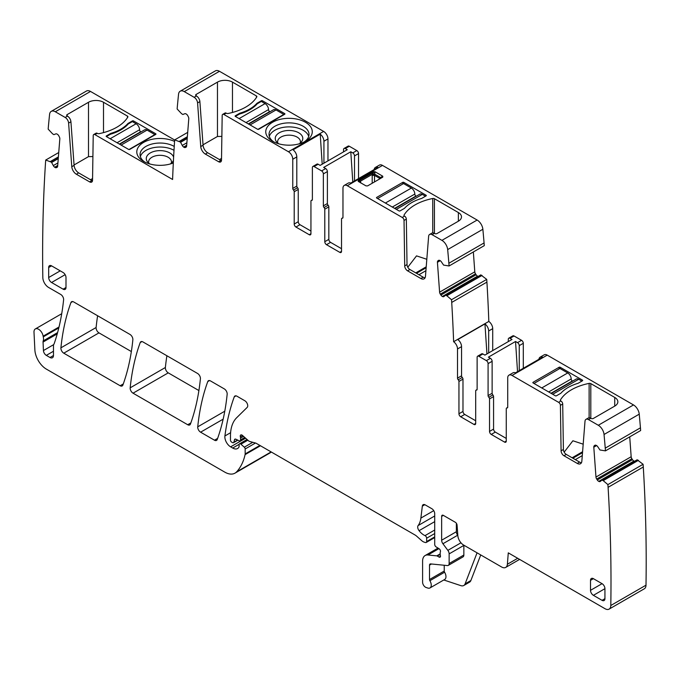 <?xml version="1.0" encoding="UTF-8"?>
<svg xmlns="http://www.w3.org/2000/svg" width="680" height="680" viewBox="0 0 680 680"><rect width="100%" height="100%" fill="white"/><g stroke="black" fill="none" stroke-linecap="round" stroke-linejoin="round"><path stroke-width="1.02" d="M425.484 196.222L422.314 194.386A4.896 2.83 -120 0 0 419.857 194.148L394.91 208.547M416.262 196.222L415.964 196.053A1.632 0.944 -120 0 1 414.808 194.055A4.896 2.83 -120 0 0 411.349 188.062L403.554 183.557L377.587 198.552M581.859 381.115L578.688 379.287A4.896 2.83 -120 0 0 576.24 379.041L551.284 393.448M572.637 381.123L572.339 380.953A1.632 0.944 -120 0 1 571.183 378.955A4.896 2.83 -120 0 0 567.723 372.954L559.929 368.458L533.962 383.452M261.315 101.439L257.201 103.819A39.576 22.848 180 0 1 239.462 114.053L235.348 116.433A0.816 0.468 180 0 1 235.348 115.77L239.725 113.237A39.576 22.848 180 0 0 256.938 103.3L261.315 100.776L261.315 101.439L265.072 103.606A4.896 2.83 60 0 1 268.532 109.599A1.632 0.944 60 0 0 269.688 111.605L269.986 111.775M248.633 124.1L273.581 109.693A4.896 2.83 60 0 1 276.029 109.939L283.824 114.435L257.933 129.379M132.353 121.601L128.239 123.972A39.576 22.848 180 0 1 110.5 134.215L106.386 136.587A0.816 0.468 180 0 1 106.386 135.923L110.763 133.399A39.576 22.848 180 0 0 127.976 123.462L132.353 120.93L132.353 121.601L136.102 123.76A4.896 2.83 60 0 1 139.561 129.761A1.632 0.944 60 0 0 140.718 131.758L141.015 131.929M119.663 144.254L144.619 129.846A4.896 2.83 60 0 1 147.067 130.093L154.853 134.589L128.97 149.541M277.814 143.055A11.424 6.596 180 0 1 277.593 141.755A11.424 6.596 180 0 1 277.601 141.491A11.424 6.596 180 0 1 285.796 135.422A11.424 6.596 180 0 1 300.441 141.755A11.424 6.596 180 0 1 300.212 143.055M299.055 143.871A13.779 7.956 0 0 0 301.597 141.669A13.779 7.956 0 0 0 299.396 133.186A13.779 7.956 0 0 0 285.132 130.79A13.779 7.956 0 0 0 276.437 141.669A13.779 7.956 0 0 0 278.97 143.871M269.322 136.425A19.992 11.543 180 0 1 283.39 127.347A19.992 11.543 180 0 1 308.703 136.425M273.81 141.916A19.992 11.543 180 0 1 269.025 134.419A19.992 11.543 180 0 1 283.39 123.344A19.992 11.543 180 0 1 309.009 134.419A19.992 11.543 180 0 1 304.224 141.916M295.562 144.644A23.256 13.43 0 0 0 305.464 141.253A23.256 13.43 0 0 0 309.017 124.907A23.256 13.43 0 0 0 282.472 118.872A23.256 13.43 0 0 0 272.57 141.253A23.256 13.43 0 0 0 295.562 144.644M327.964 160.871L327.964 138.916A6.12 3.536 -120 0 0 323.637 131.427L219.478 71.29L184.28 91.613L194.131 97.299A4.896 2.83 60 0 1 197.582 102.935L199.886 101.609A4.896 2.83 -120 0 0 196.444 95.965L196.112 95.778A1.632 0.944 180 0 1 195.636 95.115A1.632 0.944 180 0 1 196.112 94.444L217.464 82.118A10.608 6.128 180 0 1 232.466 82.118L232.466 112.463M205.343 154.079A6.528 3.765 60 0 1 200.744 146.557L203.056 145.222A6.528 3.765 -120 0 0 207.655 152.745L205.343 154.079L218.62 161.738A4.08 2.354 60 0 0 220.66 161.942A4.08 2.354 60 0 0 221.501 160.131L222.181 115.456A2.448 1.411 60 0 1 222.691 114.376L224.995 113.041A2.448 1.411 60 0 1 226.227 113.16L226.398 113.263A1.632 0.944 180 0 0 228.089 113.483A46.512 26.851 180 0 0 256.793 96.917A1.632 0.944 180 0 0 256.887 96.603A1.632 0.944 180 0 0 256.402 95.939L232.466 82.118M222.691 114.376A2.448 1.411 60 0 1 223.916 114.495L288.439 151.742A6.12 3.536 60 0 1 292.765 159.239L296.803 156.91A6.12 3.536 60 0 0 293.089 149.821L320.212 134.156A6.12 3.536 60 0 1 323.926 141.253L327.964 138.916M235.348 115.77L235.348 116.433L257.567 129.26A0.816 0.468 180 0 0 258.723 129.26L284.69 114.266A0.816 0.468 180 0 0 284.69 113.603L284.69 114.266M261.315 100.776A0.816 0.468 180 0 1 262.471 100.776L284.69 113.603M629.722 436.849L631.167 456.731A2.856 1.649 -120 0 0 631.881 458.728L596.683 479.052L597.278 479.969A2.856 1.649 -120 0 0 598.748 481.355L598.952 481.448A2.856 1.649 -120 0 0 600.202 481.5A2.856 1.649 -120 0 0 600.321 481.414L601.953 480.114L603.211 480.649L607.894 484.602L608.09 487.322L643.288 467.007L643.093 464.287L607.894 484.602M634.585 461.278A2.856 1.649 -120 0 1 634.151 461.125L633.947 461.031A2.856 1.649 -120 0 1 632.476 459.646L631.881 458.728M643.093 464.287L637.152 459.79L601.979 480.106L637.152 459.79M457.827 535.5L457.64 535.254A4.08 2.354 -120 0 1 456.356 531.735L441.643 540.226L441.643 516.375A2.448 1.411 -120 0 1 442.144 515.253A2.448 1.411 -120 0 1 443.368 515.38L455.345 522.291A2.448 1.411 -120 0 1 457.07 525.113L457.835 535.636A8.16 4.709 -120 0 0 463.581 545.037L501.636 567.01A8.16 4.709 -120 0 0 505.716 567.409A8.16 4.709 -120 0 0 507.382 564.247L508.283 552.857L605.03 608.711A8.16 4.709 -120 0 0 609.11 609.119L644.308 588.795A8.16 4.709 -120 0 0 646 585.183A1563.796 902.861 -120 0 0 643.288 467.007M59.024 326.995L43.137 336.175A6.528 3.765 -120 0 0 39.95 330.267A6.528 3.765 -120 0 0 35.343 328.942A6.528 3.765 -120 0 0 34 332.248L34.876 349.945A16.32 9.426 -120 0 0 46.401 369.138L224.791 472.133A20.4 11.781 -120 0 0 234.991 473.144L270.19 452.829A20.4 11.781 -120 0 0 271.311 452.021M174.683 140.037L90.516 91.443A8.16 4.709 -120 0 0 86.436 91.043L51.238 111.367A8.16 4.709 -120 0 0 49.581 114.376A1563.796 902.861 -120 0 0 48.373 126.642L48.178 129.132L52.606 133.858L53.89 134.64L55.811 133.892A2.856 1.649 -120 0 1 57.282 134.206L57.485 134.343A2.856 1.649 -120 0 1 58.854 135.957L59.355 136.927A2.856 1.649 -120 0 1 59.823 138.898L57.655 166.26A2.856 1.649 -120 0 1 57.069 167.365A2.856 1.649 -120 0 1 56.941 167.424L56.347 167.662A2.856 1.649 -120 0 1 54.867 167.348L54.672 167.212A2.856 1.649 -120 0 1 53.295 165.597L51.484 162.206L45.73 160.038L58.743 152.524M219.478 71.29A8.16 4.709 -120 0 0 215.398 70.882L180.2 91.205A8.16 4.709 -120 0 0 178.551 94.214A1563.796 902.861 -120 0 0 177.344 106.479L177.14 108.97L181.569 113.696L182.852 114.486L184.773 113.73A2.856 1.649 -120 0 1 186.252 114.044L186.456 114.181A2.856 1.649 -120 0 1 187.825 115.804L188.317 116.773A2.856 1.649 -120 0 1 188.785 118.745L186.618 146.098A2.856 1.649 -120 0 1 186.031 147.212A2.856 1.649 -120 0 1 185.904 147.271L185.308 147.5A2.856 1.649 -120 0 1 183.838 147.186L183.634 147.05A2.856 1.649 -120 0 1 182.266 145.435L180.455 142.052L174.692 139.885L187.706 132.37M345.278 148.58L349.316 146.251A2.448 1.411 -120 0 0 348.092 146.124L344.054 148.461A2.448 1.411 60 0 1 345.278 148.58L347.267 149.727L320.144 165.385L318.155 164.237L314.118 166.575L321.615 170.901A2.448 1.411 -120 0 1 323.349 173.901L323.349 205.879A1.632 0.944 -120 0 0 324.071 207.536A1.632 0.944 60 0 1 324.793 209.185L328.831 206.856L328.831 239.36A2.448 1.411 60 0 0 330.565 242.361L341.522 248.693M349.316 146.251L356.813 150.578L352.775 152.915L350.786 151.768L323.672 167.424L325.661 168.572L321.615 170.901M358.547 178.577L358.547 153.578A2.448 1.411 -120 0 0 356.813 150.578M484.075 242.93L448.877 263.245L449.072 265.974L484.271 245.65L484.075 242.93A1563.796 902.861 -120 0 0 482.868 229.27A8.16 4.709 -120 0 0 477.131 220.04L382.491 165.401A6.12 3.536 -120 0 0 379.431 165.104L375.394 167.433A6.12 3.536 -120 0 0 374.17 169.549M478.21 276.377A2.856 1.649 -120 0 1 477.776 276.233L477.572 276.131A2.856 1.649 -120 0 1 476.102 274.745L475.507 273.827A2.856 1.649 -120 0 1 474.793 271.83L473.348 251.949M492.711 350.6L492.711 328.644A6.12 3.536 -120 0 0 488.818 321.436L488.818 321.411A1563.796 902.861 -120 0 0 486.914 282.106L486.719 279.387L480.777 274.899L445.604 295.214M510.017 338.308L514.054 335.979A2.448 1.411 -120 0 0 512.831 335.852L508.793 338.19A2.448 1.411 60 0 1 510.017 338.308L512.006 339.456L484.883 355.113L482.902 353.966L478.856 356.295L486.362 360.629A2.448 1.411 -120 0 1 488.087 363.63L488.087 395.607A1.632 0.944 -120 0 0 488.81 397.264A1.632 0.944 60 0 1 489.532 398.913L493.569 396.584L493.569 429.089A2.448 1.411 60 0 0 495.304 432.089L506.269 438.421M514.054 335.979L521.56 340.306L517.523 342.635L515.534 341.488L488.41 357.153L490.399 358.3L486.362 360.629M523.294 368.305L523.294 343.306A2.448 1.411 -120 0 0 521.56 340.306M640.45 427.822L605.251 448.146L605.446 450.865L640.645 430.542L640.45 427.822A1563.796 902.861 -120 0 0 639.242 414.162A8.16 4.709 -120 0 0 633.505 404.94L547.238 355.13A6.12 3.536 -120 0 0 544.178 354.832L540.141 357.161A6.12 3.536 -120 0 0 538.917 359.278M97.622 315.758A285.617 164.9 -120 0 0 96.109 327.513A4.08 2.354 -120 0 0 98.974 332.868L131.342 351.551M166.897 355.759A285.617 164.9 -120 0 0 165.376 367.506A4.08 2.354 -120 0 0 168.249 372.861L198.9 390.558M203.056 145.222L199.886 101.609M218.62 161.738L220.924 160.412L207.655 152.745M220.924 160.412A4.08 2.354 -120 0 0 221.45 160.658M221.867 136.391L217.464 136.476L203.022 144.806M184.28 91.613A8.16 4.709 -120 0 0 180.2 91.205M256.938 103.3L256.938 104.116M239.725 113.237L239.725 113.977M605.446 450.865L599.947 449.981L597.813 446.811A2.856 1.649 -120 0 0 596.335 445.425L596.139 445.332A2.856 1.649 -120 0 0 594.881 445.281A2.856 1.649 -120 0 0 594.762 445.358L594.269 445.757A2.856 1.649 -120 0 0 593.802 447.193L595.969 477.054A2.856 1.649 -120 0 0 596.683 479.052M605.251 448.146A1563.796 902.861 -120 0 0 604.044 434.486A8.16 4.709 -120 0 0 598.307 425.263L588.455 419.577A4.896 2.83 -120 0 0 586.007 419.33A4.896 2.83 -120 0 0 585.004 421.234L581.842 461.193A6.528 3.765 -120 0 1 580.508 463.726A6.528 3.765 -120 0 1 577.244 463.403L563.966 455.744A4.08 2.354 -120 0 1 561.085 450.806L560.405 405.339A2.448 1.411 -120 0 0 558.671 402.381L512.04 375.453A6.12 3.536 -120 0 0 508.98 375.148A6.12 3.536 -120 0 0 507.713 377.952L507.713 407.133A1.632 0.944 -120 0 1 507.373 407.881A1.632 0.944 -120 0 1 506.991 407.949A1.632 0.944 -120 0 0 506.608 408.025A1.632 0.944 -120 0 0 506.269 408.765L506.269 441.082L504.535 442.085A2.448 1.411 -120 0 0 505.758 442.204A2.448 1.411 -120 0 0 506.269 441.082M560.413 400.588L560.413 399.967A1.632 0.944 180 0 0 560.328 400.274A1.632 0.944 180 0 0 560.804 400.945L558.671 402.381M560.413 399.967A46.512 26.851 180 0 1 589.118 383.392A1.632 0.944 180 0 1 590.81 383.622L614.745 397.443A10.608 6.128 180 0 1 617.856 401.769A10.608 6.128 180 0 1 614.745 406.104L614.745 397.443M586.007 419.33L588.319 417.996A4.896 2.83 -120 0 1 590.767 418.243L591.09 418.429A1.632 0.944 180 0 0 593.402 418.429L614.745 406.104M582.437 380.783L578.06 383.308A39.576 22.848 180 0 0 560.847 393.252L556.469 395.777A0.816 0.468 180 0 1 555.313 395.777L533.103 382.95A0.816 0.468 180 0 1 533.103 382.279L559.062 367.293A0.816 0.468 180 0 1 560.218 367.293L582.437 380.12A0.816 0.468 180 0 1 582.437 380.783L582.437 380.12M508.98 375.148L513.017 372.819A6.12 3.536 -120 0 1 515.465 372.819L542.589 357.161A6.12 3.536 -120 0 0 540.141 357.161M519.248 370.634L519.248 345.635A2.448 1.411 -120 0 0 517.523 342.635M508.283 341.606L508.283 339.311A2.448 1.411 60 0 1 508.793 338.19M488.665 352.928L488.665 330.981A6.12 3.536 60 0 0 484.95 323.884L486.948 353.923M486.914 282.106L451.715 302.43A1563.796 902.861 -120 0 1 453.619 341.725L488.818 321.436L453.619 341.725A6.12 3.536 60 0 1 457.512 348.967L461.55 346.638A6.12 3.536 60 0 0 457.835 339.541L484.95 323.884M486.719 279.387L451.52 299.71L451.715 302.43M482.035 275.434L446.837 295.757L451.52 299.71M446.837 295.757L445.579 295.222L443.946 296.523A2.856 1.649 -120 0 1 443.827 296.599A2.856 1.649 -120 0 1 442.578 296.556L442.374 296.454A2.856 1.649 -120 0 1 440.904 295.069L440.308 294.151A2.856 1.649 -120 0 1 439.594 292.153L437.427 262.293A2.856 1.649 -120 0 1 437.894 260.865L438.387 260.466A2.856 1.649 -120 0 1 438.506 260.38A2.856 1.649 -120 0 1 439.764 260.431L439.96 260.525A2.856 1.649 -120 0 1 441.439 261.919L443.572 265.089L449.072 265.974M448.877 263.245A1563.796 902.861 -120 0 0 447.669 249.594A8.16 4.709 -120 0 0 441.932 240.363L432.08 234.676A4.896 2.83 -120 0 0 429.632 234.43A4.896 2.83 -120 0 0 428.629 236.334L425.467 276.301A6.528 3.765 -120 0 1 424.133 278.834A6.528 3.765 -120 0 1 420.869 278.511L407.592 270.844A4.08 2.354 -120 0 1 404.71 265.905L404.03 220.448A2.448 1.411 -120 0 0 402.296 217.481L347.293 185.725A6.12 3.536 -120 0 0 344.233 185.428A6.12 3.536 -120 0 0 342.966 188.224L342.966 217.405A1.632 0.944 -120 0 1 342.626 218.152A1.632 0.944 -120 0 1 342.244 218.221A1.632 0.944 -120 0 0 341.861 218.297A1.632 0.944 -120 0 0 341.522 219.045L341.522 251.353L339.796 252.356A2.448 1.411 -120 0 0 341.02 252.475A2.448 1.411 -120 0 0 341.522 251.353M404.039 215.688L404.039 215.076A1.632 0.944 180 0 0 403.954 215.381A1.632 0.944 180 0 0 404.43 216.044L402.296 217.481M404.039 215.076A46.512 26.851 180 0 1 432.743 198.5A1.632 0.944 180 0 1 434.435 198.721L458.371 212.543A10.608 6.128 180 0 1 461.482 216.877A10.608 6.128 180 0 1 458.371 221.204L458.371 212.543M429.632 234.43L431.945 233.104A4.896 2.83 -120 0 1 434.392 233.342L434.716 233.529A1.632 0.944 180 0 0 437.027 233.529L458.371 221.204M358.836 181.747A1.632 0.544 -60 0 1 358.836 180.804L373.346 172.422A1.632 0.544 0 0 0 374.977 172.422L374.977 171.708L382.772 176.214L380.494 177.522A1.632 0.544 -120 0 1 380.494 178.466M360.196 182.529L359.933 180.956L358.224 180.446L358.224 181.39L366.01 185.886L367.642 185.886L382.772 177.148L382.772 176.214M358.224 180.446L373.346 171.708L374.977 171.708M426.062 195.891L421.685 198.416A39.576 22.848 180 0 0 404.473 208.352L400.095 210.876A0.816 0.468 180 0 1 398.939 210.876L376.728 198.05A0.816 0.468 180 0 1 376.728 197.387L402.688 182.393A0.816 0.468 180 0 1 403.844 182.393L426.062 195.219A0.816 0.468 180 0 1 426.062 195.891L426.062 195.219M344.233 185.428L348.279 183.09A6.12 3.536 -120 0 1 350.727 183.09L377.842 167.433A6.12 3.536 -120 0 0 375.394 167.433M354.51 180.906L354.51 155.907A2.448 1.411 -120 0 0 352.775 152.915M343.545 151.878L343.545 149.583A2.448 1.411 60 0 1 344.054 148.461M323.926 163.2L323.926 141.253M92.489 180.812A4.08 2.354 60 0 1 91.962 180.566L78.684 172.898L76.381 174.233L89.65 181.9A4.08 2.354 60 0 0 91.689 182.095A4.08 2.354 60 0 0 92.54 180.293L93.219 135.618A2.448 1.411 60 0 1 93.721 134.53A2.448 1.411 60 0 1 94.945 134.648L172.593 179.477A1563.796 902.861 -120 0 1 174.496 142.375L174.692 139.885M90.516 91.443L55.318 111.767L65.169 117.453A4.896 2.83 60 0 1 68.612 123.097L71.782 166.71L74.086 165.385L70.924 121.763L68.612 123.097M70.924 121.763A4.896 2.83 60 0 0 67.473 116.119L67.15 115.931A1.632 0.944 180 0 1 66.674 115.269A1.632 0.944 180 0 1 67.15 114.606L88.502 102.272A10.608 6.128 180 0 1 103.504 102.272L103.504 132.617M93.721 134.53L96.033 133.195A2.448 1.411 60 0 1 97.257 133.314L97.435 133.416A1.632 0.944 180 0 0 99.127 133.645A46.512 26.851 180 0 0 127.831 117.07A1.632 0.944 180 0 0 127.916 116.764A1.632 0.944 180 0 0 127.441 116.093L103.504 102.272M173.315 162.945A23.256 13.43 180 0 1 166.6 164.798A23.256 13.43 180 0 1 143.607 161.406A23.256 13.43 180 0 1 153.501 139.026A23.256 13.43 180 0 1 174.573 141.423M132.353 120.93A0.816 0.468 180 0 1 133.51 120.93L155.72 133.756A0.816 0.468 180 0 1 155.72 134.428L129.752 149.413A0.816 0.468 180 0 1 128.605 149.413L106.386 136.587L106.386 135.923M55.318 111.767A8.16 4.709 -120 0 0 51.238 111.367M57.596 332.588L43.206 340.901A4.08 2.354 -120 0 0 43.052 342.065L43.435 350.548A4.08 2.354 -120 0 0 46.316 355.368L50.005 357.501A4.896 2.83 -120 0 0 52.453 357.74A4.896 2.83 -120 0 0 53.473 355.504L53.473 345.712A4.08 2.354 -120 0 1 53.839 344.301A8.16 4.709 -120 0 0 54.273 343.4A297.041 171.496 -120 0 0 63.605 299.829A4.08 2.354 -120 0 0 60.741 294.466L48.595 287.453A8.16 4.709 -120 0 1 42.823 277.584A1563.796 902.861 -120 0 1 42.823 277.457A1563.796 902.861 -120 0 1 45.526 162.529L45.73 160.038M43.137 336.175A8.16 4.709 -120 0 0 43.273 336.863A8.16 4.709 -120 0 1 43.206 340.901M234.991 473.144A20.4 11.781 -120 0 0 236.631 471.835A77.52 44.761 -120 0 0 245.089 454.623A4.08 2.354 -120 0 0 245.166 453.925L245.166 448.978A1.632 0.944 -120 0 0 244.307 447.193L240.916 444.193A2.04 1.181 -120 0 0 239.522 443.819A2.04 1.181 -120 0 0 239.105 444.754L239.105 446.42A2.04 1.181 -120 0 1 238.969 447.04A9.792 5.652 -120 0 1 237.583 448.528A9.792 5.652 -120 0 1 232.688 448.043L230.622 446.853A8.16 4.709 -120 0 1 224.91 435.965A285.617 164.9 -120 0 1 234.243 396.874A4.08 2.354 -120 0 1 234.923 396.006A4.08 2.354 -120 0 1 236.963 396.21L244.843 400.758A4.08 2.354 -120 0 1 247.418 404.082A4.08 2.354 -120 0 1 247.163 407.413L236.7 417.699A44.88 25.916 -120 0 0 230.477 435.897L230.477 440.104A1.632 0.944 -120 0 0 231.633 442.102L232.483 442.595A2.04 1.181 -120 0 0 233.503 442.697A2.04 1.181 -120 0 0 233.877 442.162L234.541 439.688A2.04 1.181 -120 0 1 234.915 439.152A2.04 1.181 -120 0 1 235.807 439.187L239.232 440.818A2.04 1.181 -120 0 0 240.125 440.852A2.04 1.181 -120 0 0 240.542 439.917L240.542 438.098A4.08 2.354 -120 0 0 240.363 436.84A2.448 1.411 -120 0 1 240.762 434.962A2.448 1.411 -120 0 1 242.437 435.404L248.336 440.64A4.08 2.354 -120 0 0 249.832 441.507L255.561 443.037A4.08 2.354 -120 0 1 256.309 443.36L415.08 535.024A8.16 4.709 -120 0 1 416.576 536.112L421.566 540.54A8.16 4.709 -120 0 0 424.55 542.266L425.57 542.538A2.04 1.181 -120 0 0 426.216 542.479A2.04 1.181 -120 0 0 426.64 541.543L426.64 538.212A2.04 1.181 -120 0 0 425.017 535.619A13.056 7.539 -120 0 1 419.067 530.672A4.08 2.354 -120 0 1 418.115 525.563A28.56 16.49 -120 0 0 420.877 518.092L422.331 506.133A4.08 2.354 -120 0 1 423.155 504.679A4.08 2.354 -120 0 1 425.195 504.883L431.834 508.716A4.08 2.354 -120 0 1 434.716 513.715L434.716 544.433A2.04 1.181 -120 0 0 436.101 546.89L439.101 548.769A2.04 1.181 -120 0 1 440.394 551.769A4.08 2.354 -120 0 0 440.198 552.857L440.198 554.26A4.08 2.354 -120 0 0 440.394 555.568A2.04 1.181 -120 0 1 440.062 557.158A2.04 1.181 -120 0 1 439.042 557.056L437.317 556.053A2.04 1.181 -120 0 0 436.764 555.866L427.941 554.99A12.24 7.064 -120 0 0 425.136 555.534A12.24 7.064 -120 0 0 422.594 561.136L422.594 582.207A4.08 2.354 -120 0 0 426.079 587.477L427.822 588.056A6.12 3.536 -120 0 0 429.99 587.945A6.12 3.536 -120 0 0 429.887 580.712A1.632 0.944 -120 0 1 429.522 579.53L429.522 565.139A2.448 1.411 -120 0 1 430.032 564.017A2.448 1.411 -120 0 1 430.593 563.907L447.363 565.564A4.08 2.354 -120 0 0 448.298 565.386A4.08 2.354 -120 0 0 449.14 563.516L449.14 553.885A4.08 2.354 -120 0 0 447.856 550.366L442.927 543.745A4.08 2.354 -120 0 1 441.643 540.226M480.735 554.939L470.883 580.516A8.16 4.709 -120 0 1 469.54 582.173L463.769 585.505A8.16 4.709 -120 0 1 460.887 585.65L443.793 579.981M609.11 609.119A8.16 4.709 -120 0 0 610.802 605.506A1563.796 902.861 -120 0 0 608.09 487.322M63.776 353.183L120.147 385.738A4.08 2.354 -120 0 0 122.188 385.942A4.08 2.354 -120 0 0 122.876 385.075A285.617 164.9 -120 0 0 132.855 339.796A4.08 2.354 -120 0 0 129.982 334.441L73.644 301.92A4.08 2.354 -120 0 0 71.604 301.716A4.08 2.354 -120 0 0 70.924 302.583A285.617 164.9 -120 0 0 60.911 347.837A4.08 2.354 -120 0 0 63.776 353.183L98.974 332.868M217.209 439.535A285.617 164.9 -120 0 0 227.162 394.238A4.08 2.354 -120 0 0 224.29 388.892L210.486 380.919A4.08 2.354 -120 0 0 208.445 380.715A4.08 2.354 -120 0 0 207.757 381.582A285.617 164.9 -120 0 0 197.736 426.827A4.08 2.354 -120 0 0 200.6 432.183L214.481 440.198A4.08 2.354 -120 0 0 216.52 440.402A4.08 2.354 -120 0 0 217.209 439.535M142.928 341.921A4.08 2.354 -120 0 0 140.887 341.717A4.08 2.354 -120 0 0 140.207 342.584A285.617 164.9 -120 0 0 130.178 387.829A4.08 2.354 -120 0 0 133.042 393.184L187.706 424.736A4.08 2.354 -120 0 0 189.745 424.94A4.08 2.354 -120 0 0 190.434 424.074A285.617 164.9 -120 0 0 200.405 378.802A4.08 2.354 -120 0 0 197.54 373.447L142.928 341.921M310.947 231.038L299.982 224.706L295.945 227.035A2.448 1.411 60 0 1 294.21 224.043L294.21 191.726A1.632 0.944 60 0 0 293.488 190.069L297.525 187.739A1.632 0.944 60 0 1 296.803 186.09L296.803 156.91M293.488 190.069A1.632 0.944 60 0 1 292.765 188.419L292.765 159.239M320.212 134.156L322.209 164.194M350.786 151.768L352.793 181.9M339.796 252.356L326.519 244.698A2.448 1.411 60 0 1 324.793 241.698L324.793 209.185M325.661 168.572A2.448 1.411 -120 0 1 327.386 171.564L327.386 203.549A1.632 0.944 -120 0 0 328.108 205.198A1.632 0.944 60 0 1 328.831 206.856M312.358 199.818L311.278 200.447A1.632 0.944 -120 0 1 311.661 200.37A1.632 0.944 60 0 0 312.043 200.303A1.632 0.944 60 0 0 312.383 199.554L312.383 167.569A2.448 1.411 60 0 1 312.894 166.447L316.931 164.118A2.448 1.411 60 0 1 318.155 164.237M312.894 166.447A2.448 1.411 60 0 1 314.118 166.575M311.278 200.447A1.632 0.944 -120 0 0 310.947 201.186L310.947 233.699L309.213 234.702A2.448 1.411 -120 0 0 310.437 234.821A2.448 1.411 -120 0 0 310.947 233.699M295.945 227.035L309.213 234.702M299.982 224.706A2.448 1.411 60 0 1 298.248 221.705L298.248 189.388L294.21 191.726M297.525 187.739A1.632 0.944 60 0 1 298.248 189.388M200.744 146.557L197.582 102.935M76.381 174.233A6.528 3.765 60 0 1 71.782 166.71M78.684 172.898A6.528 3.765 60 0 1 74.086 165.385M429.99 587.945L444.703 579.453A6.12 3.536 -120 0 0 444.601 572.22L429.887 580.712M444.236 565.259L444.236 571.038A1.632 0.944 -120 0 0 444.601 572.22M448.298 565.386L463.012 556.894A4.08 2.354 -120 0 0 463.853 555.024L463.853 545.394A4.08 2.354 -120 0 0 463.853 545.19M456.356 531.735L456.356 523.251M560.983 401.047A2.448 1.411 -120 0 1 562.708 404.013L563.397 449.471A4.08 2.354 -120 0 0 566.279 454.41L579.547 462.068A6.528 3.765 -120 0 0 581.451 462.697M489.532 398.913L489.532 431.426A2.448 1.411 60 0 0 491.266 434.418L504.535 442.085M490.399 358.3A2.448 1.411 -120 0 1 492.133 361.293L492.133 393.278A1.632 0.944 -120 0 0 492.856 394.927A1.632 0.944 60 0 1 493.569 396.584M477.105 389.546L476.025 390.167A1.632 0.944 -120 0 1 476.408 390.099A1.632 0.944 60 0 0 476.79 390.031A1.632 0.944 60 0 0 477.131 389.283L477.131 357.298A2.448 1.411 60 0 1 477.632 356.175L481.678 353.846A2.448 1.411 60 0 1 482.902 353.966M477.632 356.175A2.448 1.411 60 0 1 478.856 356.295M476.025 390.167A1.632 0.944 -120 0 0 475.685 390.915L475.685 423.427L473.952 424.43A2.448 1.411 -120 0 0 475.175 424.55A2.448 1.411 -120 0 0 475.685 423.427M464.721 414.434L460.683 416.763A2.448 1.411 60 0 1 458.949 413.763L462.987 411.434A2.448 1.411 60 0 0 464.721 414.434L475.685 420.758M460.683 416.763L473.952 424.43M458.949 413.763L458.949 381.454A1.632 0.944 60 0 0 458.226 379.797A1.632 0.944 60 0 1 457.512 378.148L457.512 348.967M462.987 411.434L462.987 379.117L458.949 381.454M458.226 379.797L462.272 377.468A1.632 0.944 60 0 1 462.987 379.117M462.272 377.468A1.632 0.944 60 0 1 461.55 375.819L461.55 346.638M404.608 216.146A2.448 1.411 -120 0 1 406.334 219.113L407.023 264.571A4.08 2.354 -120 0 0 409.904 269.51L423.173 277.176A6.528 3.765 -120 0 0 425.076 277.797M590.512 580.337L590.512 590.333A4.08 2.354 -120 0 0 593.402 595.332L604.937 588.667A4.08 2.354 -120 0 0 602.055 583.669L593.402 578.671A4.08 2.354 -120 0 0 591.362 578.476A4.08 2.354 -120 0 0 590.512 580.337L593.402 578.671M604.937 598.663L602.055 600.329A4.08 2.354 -120 0 0 604.095 600.534A4.08 2.354 -120 0 0 604.937 598.663L604.937 588.667M602.055 600.329L593.402 595.332M65.994 287.504L63.112 289.17A4.08 2.354 -120 0 0 65.153 289.374A4.08 2.354 -120 0 0 65.994 287.504L65.994 277.508A4.08 2.354 -120 0 0 63.112 272.519L51.569 265.854A4.08 2.354 -120 0 0 49.529 265.65A4.08 2.354 -120 0 0 48.68 267.521L48.68 277.508A4.08 2.354 -120 0 0 51.569 282.506L65.153 274.669M63.112 289.17L51.569 282.506M219.487 159.579L221.527 158.397M564.17 452.132L572.891 440.776L583.193 444.176M515.534 341.488L517.531 371.628M407.796 267.231L416.517 255.875L426.81 259.275M92.897 156.553L88.502 156.63L74.06 164.968M174.233 146.446A19.992 11.543 0 0 0 154.419 143.506A19.992 11.543 0 0 0 140.055 154.581A19.992 11.543 0 0 0 144.849 162.078M127.976 123.462L127.976 124.27M110.763 133.399L110.763 134.138M463.769 585.505A8.16 4.709 -120 0 0 465.112 583.848L477.062 552.823M374.57 174.837L372.351 174.309L372.198 175.372L374.501 175.372L374.68 174.165L372.784 173.536L373.346 171.708M359.933 180.956L360.51 181.144L372.351 174.309L372.784 173.536M379.942 178.789L379.482 178.245L380.494 177.522L374.68 174.165L374.977 172.422M90.516 179.732L92.565 178.551M140.361 156.578A19.992 11.543 180 0 1 154.419 147.5A19.992 11.543 180 0 1 174.004 150.305M582.284 455.608L575.314 459.629M425.909 270.708L418.94 274.728M360.221 182.546L360.51 181.144L360.596 182.903M150.008 164.024A13.779 7.956 180 0 1 147.466 161.823A13.779 7.956 180 0 1 156.17 150.943A13.779 7.956 180 0 1 173.612 157.173M173.442 160.454A13.779 7.956 180 0 1 172.626 161.823A13.779 7.956 180 0 1 170.094 164.024M171.249 163.208A11.424 6.596 0 0 0 171.47 161.908A11.424 6.596 0 0 0 156.833 155.576A11.424 6.596 0 0 0 148.631 161.644A11.424 6.596 0 0 0 148.623 161.908A11.424 6.596 0 0 0 148.852 163.208M422.314 194.386L396.346 209.381M394.613 208.377L415.964 196.053M414.808 194.055L392.3 207.052M411.349 188.062L385.381 203.048M578.688 379.287L552.721 394.273M550.987 393.278L572.339 380.953M571.183 378.955L548.683 391.944M567.723 372.954L541.756 387.949M246.024 122.595L268.532 109.599M239.105 118.6L265.072 103.606M248.336 123.93L269.688 111.605M250.07 124.924L276.029 109.939M117.062 142.749L139.561 129.761M110.134 138.754L136.102 123.76M119.365 144.083L140.718 131.758M121.099 145.087L147.067 130.093M196.444 95.965L194.131 97.299M226.227 113.16L223.916 114.495M323.637 131.427L288.439 151.742M256.402 95.939L256.402 97.537M217.464 82.118L217.464 136.476M196.112 94.444L196.112 95.778M262.471 100.776L262.471 102.11M596.606 445.57L593.802 447.193M631.167 456.731L595.969 477.054M595.323 445.145L594.269 445.757M639.242 414.162L604.044 434.486M633.505 404.94L598.307 425.263M547.238 355.13L512.04 375.453M590.767 418.243L588.455 419.577M519.248 345.635L523.294 343.306M488.665 330.981L492.711 328.644M481.942 275.375L446.743 295.698M480.956 274.907L445.757 295.222M477.776 276.233L442.578 296.556M477.572 276.131L442.374 296.454M476.102 274.745L440.904 295.069M475.507 273.827L440.308 294.151M474.793 271.83L439.594 292.153M440.232 260.678L437.427 262.293M438.948 260.253L437.894 260.865M482.868 229.27L447.669 249.594M477.131 220.04L441.932 240.363M382.491 165.401L347.293 185.725M434.392 233.342L432.08 234.676M354.51 155.907L358.547 153.578M186.371 146.897L185.308 147.5M186.66 145.562L183.838 147.186M186.685 145.291L183.634 147.05M186.881 142.774L182.266 145.435M187.221 138.49L180.65 142.281M187.246 138.125L180.455 142.052M187.357 136.833L179.469 141.381M187.357 136.731L179.375 141.338M67.473 116.119L65.169 117.453M97.257 133.314L94.945 134.648M57.401 167.05L56.347 167.662M57.698 165.716L54.867 167.348M57.715 165.452L54.672 167.212M57.919 162.928L53.295 165.597M58.259 158.644L51.68 162.444M58.284 158.287L51.484 162.206M58.386 156.987L50.498 161.543M58.395 156.885L50.413 161.5M58.811 327.896L43.273 336.863M271.133 451.911L236.631 471.835M260.457 445.748L245.089 454.623M259.887 445.425L245.166 453.925M255.484 443.02L245.166 448.978M252.79 442.298L244.307 447.193M247.834 440.198L240.916 444.193M239.165 444.304L232.688 448.043M245.59 438.209L230.622 446.853M230.605 432.675L224.91 435.965M236.011 395.845L234.243 396.874M237.566 440.028L233.877 442.162M235.56 439.093L234.541 439.688M244.775 437.478L240.542 439.917M243.533 436.381L240.542 438.098M242.599 435.548L240.363 436.84M434.716 536.877L426.64 541.543M434.716 533.545L426.64 538.212M434.716 530.026L425.017 535.619M434.716 521.637L419.067 530.672M434.716 515.976L418.115 525.563M433.747 510.663L420.877 518.092M424.822 504.696L422.331 506.133M440.487 556.223L439.042 557.056M440.198 554.387L437.317 556.053M440.198 553.877L436.764 555.866M438.923 548.649L427.941 554.99M517.701 558.288L507.382 564.247M646 585.183L610.802 605.506M638.409 460.326L603.211 480.649M638.316 460.267L603.117 480.59M637.33 459.799L602.131 480.123M634.151 461.125L598.952 481.448M633.947 461.031L598.748 481.355M632.476 459.646L597.278 479.969M123.293 383.928L120.147 385.738M96.109 327.513L60.911 347.837M72.692 301.554L70.924 302.583M217.617 438.387L214.481 440.198M200.6 432.183L223.15 419.161M224.774 411.213L197.736 426.827M209.533 380.562L207.757 381.582M141.984 341.555L140.207 342.584M190.842 422.926L187.706 424.736M133.042 393.184L168.249 372.861M165.376 367.506L130.178 387.829M296.803 186.09L292.765 188.419M324.793 241.698L328.831 239.36M324.071 207.536L328.108 205.198M327.386 203.549L323.349 205.879M327.386 171.564L323.349 173.901M311.661 200.37L312.298 200.005M294.21 224.043L298.248 221.705M89.65 181.9L91.962 180.566M53.473 355.504L50.005 357.501M53.473 351.237L46.316 355.368M53.652 344.649L43.435 350.548M57.239 333.872L43.052 342.065M444.236 571.038L429.522 579.53M431.494 563.992L429.522 565.139M463.853 555.024L449.14 563.516M463.853 545.394L449.14 553.885M460.963 542.802L447.856 550.366M457.64 535.254L442.927 543.745M443.368 515.38L441.643 516.375M579.547 462.068L577.244 463.403M566.279 454.41L563.966 455.744M563.397 449.471L561.085 450.806M562.708 404.013L560.405 405.339M507.629 407.583L506.991 407.949M491.266 434.418L495.304 432.089M489.532 431.426L493.569 429.089M488.81 397.264L492.856 394.927M492.133 393.278L488.087 395.607M492.133 361.293L488.087 363.63M476.408 390.099L477.046 389.733M457.512 378.148L461.55 375.819M423.173 277.176L420.869 278.511M409.904 269.51L407.592 270.844M407.023 264.571L404.71 265.905M406.334 219.113L404.03 220.448M342.881 217.855L342.244 218.221M326.519 244.698L330.565 242.361M590.512 590.333L602.055 583.669M51.569 265.854L48.68 267.521M60.222 270.852L48.68 277.508M590.81 383.622L590.81 418.268M589.118 417.775L589.118 383.392M559.062 368.959L559.062 367.293M533.103 382.95L533.103 382.279M560.218 368.628L560.218 367.293M434.435 198.721L434.435 233.368M432.743 232.875L432.743 198.5M402.688 184.059L402.688 182.393M376.728 198.05L376.728 197.387M403.844 183.727L403.844 182.393M127.441 116.093L127.441 117.691M88.502 102.272L88.502 156.63M67.15 114.606L67.15 115.931M133.51 120.93L133.51 122.264M155.72 133.756L155.72 134.428M470.883 580.516L465.112 583.848M572.118 457.776L582.59 451.733M415.743 272.884L426.216 266.832M374.501 181.925L374.501 175.372L379.482 178.245L379.457 179.069M572.866 458.218L582.522 452.642M416.491 273.317L426.148 267.741M360.723 182.835L360.697 182.01M372.198 175.372L372.198 183.26M480.777 274.899L445.579 295.222M61.718 313.709L35.343 328.942M247.035 439.484L239.522 443.819M237.873 440.173L233.503 442.697M245.242 437.894L240.125 440.852M434.716 537.574L426.216 542.479M438.022 548.088L425.136 555.534M519.605 559.394L505.716 567.409M507.679 407.397L506.608 408.025M342.941 217.668L341.861 218.297"/></g></svg>

